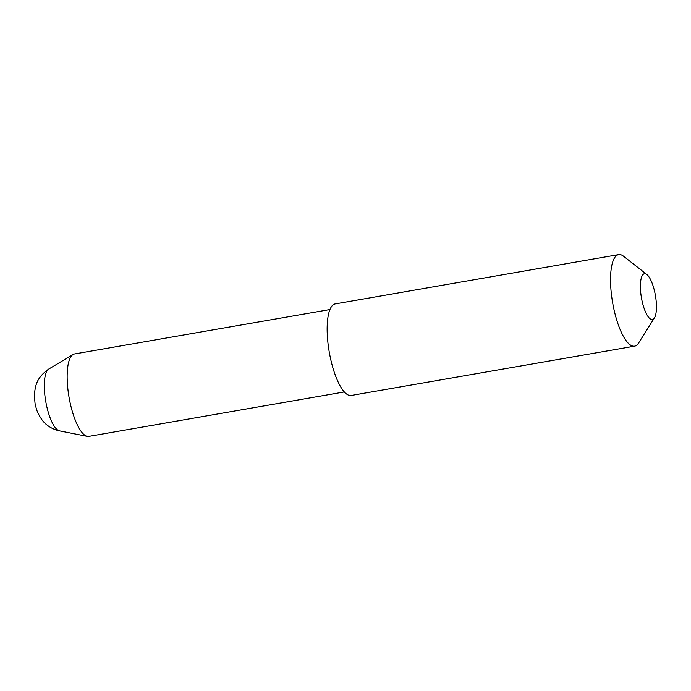 <?xml version="1.0" encoding="UTF-8"?>
<svg xmlns="http://www.w3.org/2000/svg" width="691" height="691" viewBox="0 0 691 691"><rect width="100%" height="100%" fill="white"/><g stroke="black" fill="none" stroke-linecap="round" stroke-linejoin="round"><path stroke-width="1.04" d="M344.308 391.944L88.793 436.384A41.823 12.749 -99.9 0 1 87.273 436.358A41.823 12.749 -99.9 0 1 71.493 408.511A41.823 12.749 -99.9 0 1 73.047 354.518A41.823 12.749 -99.9 0 1 74.455 353.982L329.97 309.542M654.429 317.903L638.631 342.986A46.47 14.165 -99.9 0 1 634.58 346.174A46.47 14.165 -99.9 0 1 615.361 315.208A46.47 14.165 -99.9 0 1 618.661 254.616A46.47 14.165 -99.9 0 1 623.55 256.249L646.88 274.534A23.235 7.083 -99.9 0 1 654.049 289.201A23.235 7.083 -99.9 0 1 654.429 317.903A23.235 7.083 -99.9 0 1 642.794 304.014A23.235 7.083 -99.9 0 1 640.73 280.857A23.235 7.083 -99.9 0 1 646.88 274.534M634.58 346.174L351.183 395.468A46.47 14.165 -99.9 0 1 331.965 364.494A46.47 14.165 -99.9 0 1 335.265 303.902L618.661 254.616M48.759 369.054C36.303 377.709 35.491 386.088 34.55 392.929C34.645 401.091 35.103 405.798 35.923 407.051C36.658 410.756 38.679 415.015 41.978 419.817C44.423 423.238 50.063 428.817 59.504 430.864A31.587 9.631 -99.9 0 1 47.584 409.832A31.587 9.631 -99.9 0 1 48.759 369.054L73.047 354.518M59.504 430.864L87.273 436.358"/></g></svg>

